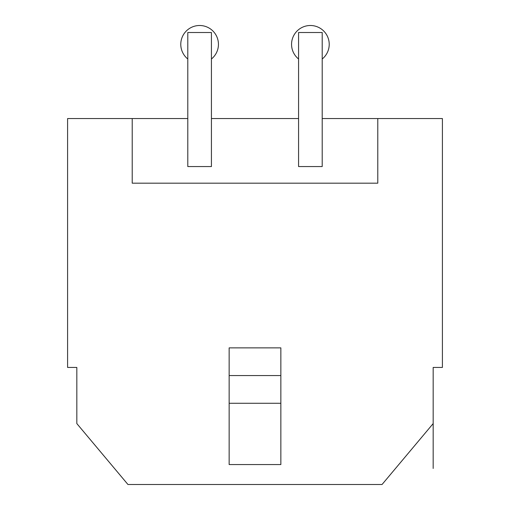 <?xml version="1.0" encoding="UTF-8"?>
<svg xmlns="http://www.w3.org/2000/svg" width="510" height="510" viewBox="0 0 510 510"><rect width="100%" height="100%" fill="white"/><g stroke="black" fill="none" stroke-linecap="round" stroke-linejoin="round"><path stroke-width="0.76" d="M187.795 118.556L187.795 166.56L211.427 166.56L211.427 32.519L187.795 32.519L187.795 118.556L67.594 118.556L67.594 367.442L76.825 367.442L76.825 423.568L127.953 484.5L382.047 484.5L433.175 423.568L433.175 468.46M433.175 423.568L433.175 367.442L442.406 367.442L442.406 118.556L377.782 118.556L377.782 183.179L132.218 183.179L132.218 118.556M298.573 118.556L298.573 32.519L322.205 32.519L322.205 166.56L298.573 166.56L298.573 118.556L211.427 118.556M322.205 118.556L377.782 118.556M229.149 464.559L280.851 464.559L280.851 347.871L229.149 347.871L229.149 464.559M229.149 403.263L280.851 403.263M229.149 375.564L280.851 375.564M298.573 58.994A18.832 18.832 0 0 1 310.392 25.5A18.832 18.832 0 0 1 322.205 58.994M187.795 58.994A18.832 18.832 0 0 1 199.608 25.5A18.832 18.832 0 0 1 211.427 58.994"/></g></svg>

